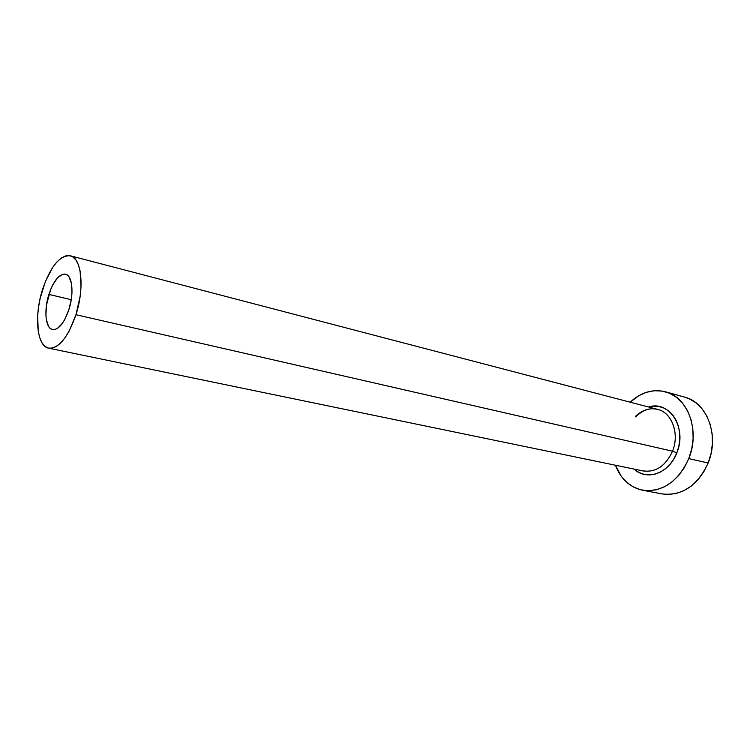 <?xml version="1.0" encoding="UTF-8"?>
<svg xmlns="http://www.w3.org/2000/svg" width="750" height="750" viewBox="0 0 750 750"><rect width="100%" height="100%" fill="white"/><g stroke="black" fill="none" stroke-linecap="round" stroke-linejoin="round"><path stroke-width="1.12" d="M48.891 294.413C53.663 280.566 59.203 273.816 65.503 274.153C72.328 275.325 74.212 293.381 68.953 309.459L64.894 319.275L62.475 323.222L57.337 328.463L54.825 329.55L52.472 329.569L50.381 328.528L48.628 326.466L46.35 319.697L45.909 315.244L46.481 305.062L50.681 289.406L52.781 284.85L57.6 277.781L62.644 274.266L65.016 274.059L67.162 274.913L69 276.825L71.456 283.472L71.963 293.025L71.447 298.434L68.953 309.459C64.144 323.184 58.669 329.897 52.538 329.587C45.497 328.463 43.734 310.303 48.891 294.413L71.25 299.709L48.891 294.413M48.703 348.188C36.825 346.35 33.975 316.003 42.506 289.622C50.428 266.475 59.7 255.197 70.312 255.778C81.572 257.756 84.787 287.812 75.966 314.719L672.516 451.2L75.966 314.719C67.912 337.528 58.828 348.684 48.703 348.188L643.228 470.972C655.941 472.519 665.7 465.928 672.516 451.2L676.856 452.803L678.872 446.147L679.809 439.275L679.631 432.45L678.347 425.972L676.022 420.075L672.759 415.012L668.691 410.972L663.984 408.094L658.837 406.481L653.456 406.181L648.628 407.016C669.281 399.938 687.45 428.034 676.856 452.803L672.516 451.2C679.612 434.137 672.234 413.194 658.341 409.566C650.334 407.466 642.844 409.603 635.859 415.988M642.431 490.191L662.025 493.913C682.031 496.172 697.416 485.859 708.159 462.994L688.781 458.625C677.925 481.903 662.475 492.422 642.431 490.191C629.756 487.294 620.747 478.978 615.413 465.225L621.272 476.288L626.794 482.391L633.319 486.956L640.631 489.788L648.441 490.744L656.466 489.759L664.378 486.825L671.869 482.034L678.619 475.556L684.338 467.653L688.781 458.625L708.159 462.994C719.644 435.75 707.1 402.403 684.656 397.134L665.625 391.837M630.159 402.178C641.034 392.222 652.8 388.762 665.438 391.791C687.909 397.041 700.388 430.884 688.781 458.625L691.744 448.847L693.113 438.75L692.831 428.738L690.909 419.231L687.459 410.634L682.622 403.275L676.631 397.434L669.731 393.319L662.212 391.069L654.375 390.731L646.509 392.278L638.925 395.625L630.159 402.178M676.856 452.803L673.847 458.962L669.966 464.372L665.381 468.816L660.281 472.134L654.872 474.197L649.378 474.938L644.006 474.347L638.962 472.462L634.106 469.088C646.706 481.341 669.309 473.287 676.856 452.803M661.894 493.894L668.025 494.484L676.031 493.528L683.916 490.669L691.378 485.981L698.091 479.625L703.762 471.863L708.159 462.994L711.094 453.394L712.425 443.456L712.106 433.603L710.156 424.247L706.688 415.772L701.841 408.506L695.841 402.741L688.941 398.663L684.478 397.087M642.103 470.709C655.209 472.978 665.344 466.481 672.516 451.2C679.763 433.809 671.916 412.509 657.628 409.369L70.312 255.778M75.966 314.719L80.166 296.128L81.019 287.006L80.1 270.994L78.375 264.741L75.909 259.978L72.806 256.894L69.197 255.572L65.231 256.022L61.059 258.216L56.85 262.022L52.744 267.3L45.45 281.363L40.172 298.331L38.541 307.162L37.65 315.825L38.259 331.378L39.741 337.706L41.953 342.731L44.841 346.247L48.291 348.094L52.181 348.169L56.381 346.444L60.713 342.956L65.016 337.819L69.094 331.219L75.966 314.719M635.597 416.897C642.759 409.978 650.1 407.466 657.628 409.369"/></g></svg>
